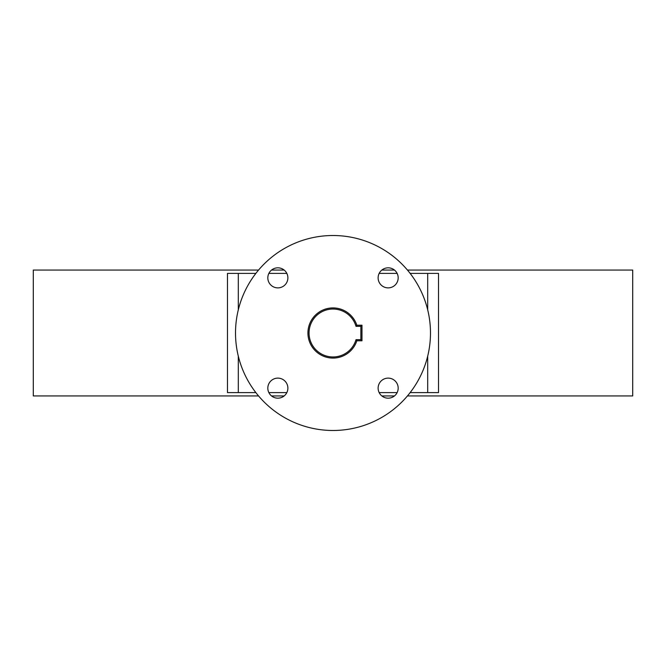 <?xml version="1.0" encoding="UTF-8"?>
<svg xmlns="http://www.w3.org/2000/svg" width="666" height="666" viewBox="0 0 666 666"><rect width="100%" height="100%" fill="white"/><g stroke="black" fill="none" stroke-linecap="round" stroke-linejoin="round"><path stroke-width="1" d="M388.153 378.122A10.023 10.023 0 0 0 378.122 388.153A10.023 10.023 0 0 0 388.153 398.176A10.023 10.023 0 0 0 398.176 388.153A10.023 10.023 0 0 0 388.153 378.122M388.153 267.824A10.023 10.023 0 0 0 378.122 277.847A10.023 10.023 0 0 0 388.153 287.879A10.023 10.023 0 0 0 398.176 277.847A10.023 10.023 0 0 0 388.153 267.824M277.847 267.824A10.023 10.023 0 0 0 267.824 277.847A10.023 10.023 0 0 0 277.847 287.879A10.023 10.023 0 0 0 287.879 277.847A10.023 10.023 0 0 0 277.847 267.824M277.847 378.122A10.023 10.023 0 0 0 267.824 388.153A10.023 10.023 0 0 0 277.847 398.176A10.023 10.023 0 0 0 287.879 388.153A10.023 10.023 0 0 0 277.847 378.122M333 430.486A97.486 97.486 0 0 0 430.486 333A97.486 97.486 0 0 0 333 235.514A97.486 97.486 0 0 0 235.514 333A97.486 97.486 0 0 0 333 430.486M407.442 270.055L632.7 270.055L632.7 395.945L407.442 395.945M394.455 395.945L381.843 395.945M284.157 395.945L271.545 395.945M258.558 395.945L33.3 395.945L33.3 270.055L258.558 270.055M394.455 270.055L381.843 270.055M284.157 270.055L271.545 270.055M397.127 273.393L379.17 273.393M286.83 273.393L268.873 273.393M397.127 392.607L379.17 392.607M286.83 392.607L268.873 392.607M255.861 392.607L238.303 392.607L238.303 356.135M238.303 309.865L238.303 273.393L227.472 273.393L227.472 392.607L238.303 392.607M427.697 309.865L427.697 273.393L438.528 273.393L438.528 392.607L427.697 392.607L427.697 356.135M427.697 392.607L410.139 392.607M255.861 273.393L238.303 273.393M427.697 273.393L410.139 273.393M356.002 339.685L360.855 339.685L360.855 326.315L356.002 326.315A23.951 23.951 0 0 0 309.049 333A23.951 23.951 0 0 0 356.002 339.685L356.826 340.801A25.067 25.067 0 0 1 307.933 333A25.067 25.067 0 0 1 356.826 325.199L361.971 325.199L361.971 340.801L356.826 340.801M356.826 325.199L356.002 326.315M360.855 339.685L361.971 340.801M361.971 325.199L360.855 326.315"/></g></svg>
